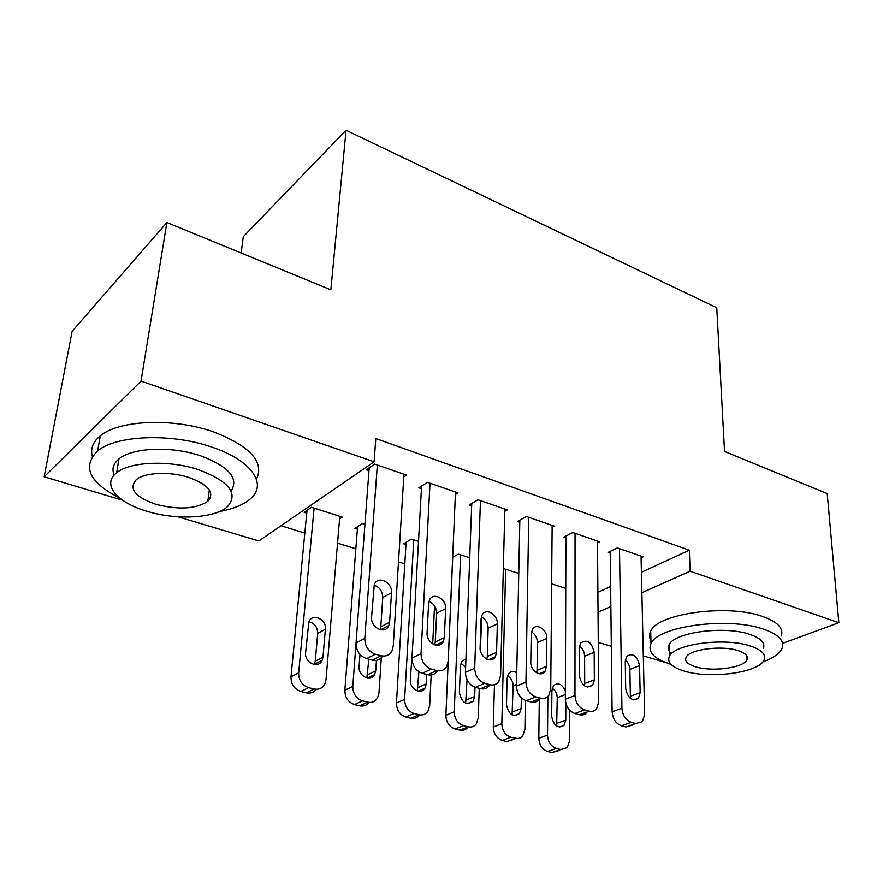<?xml version="1.0" encoding="UTF-8"?>
<svg xmlns="http://www.w3.org/2000/svg" width="883" height="883" viewBox="0 0 883 883"><rect width="100%" height="100%" fill="white"/><g stroke="black" fill="none" stroke-linecap="round" stroke-linejoin="round"><path stroke-width="1.32" d="M281.015 525.76L304.823 533.078M337.538 543.144L355.849 548.773M398.498 561.897L404.811 563.84M122.616 500.242L44.15 476.787L141.026 381.103L374.105 461.798L258.885 540.959L178.024 516.798M141.026 381.103L166.876 222.505L72.13 331.346L44.15 476.787M241.136 252.991L243.289 236.688L346.048 130.243L716.764 307.759L724.524 451.434L827.216 493.597L838.85 622.703L782.592 643.332M665.859 662.592L643.31 655.848M611.345 646.301L598.255 642.383M357.372 529.149L354.889 528.365L362.471 523.553L364.944 524.347M455.407 494.491L458.023 492.891L427.438 482.328L418.873 487.769L421.445 488.641M452.67 557.239L458.321 554.127L469.712 557.758M552.129 527.427L554.458 526.191L526.389 516.5L517.427 521.445L519.789 522.25M565.749 588.387L551.643 583.884M641.08 557.813L643.177 556.831L617.316 547.901L608.056 552.427L610.23 553.166M597.89 592.35L610.628 586.478M641.411 572.283L689.314 550.197L375.816 438.542L374.105 461.798M597.515 542.924L599.723 541.82L572.791 532.526L563.674 537.25L565.937 538.023M503.332 568.564L518.751 573.398M504.8 511.301L507.272 509.899L477.979 499.778L469.204 504.966L471.665 505.804M405.97 544.502L403.586 543.751L411.368 539.149L418.498 541.422M403.796 476.963L406.599 475.131L374.624 464.094L366.29 469.8L368.973 470.716M339.58 518.939L342.339 517.129L311.5 507.295L304.149 512.328L306.743 513.144M689.314 550.197L690.153 571.213L838.85 622.703M166.876 222.505L330.86 289.834L346.048 130.243M598.034 612.228L610.87 606.511M641.875 592.703L690.153 571.213M641.047 556.091L644.634 714.38L642.349 721.665L635.837 723.53L631.279 722.316C625.705 720.12 622.581 715.429 621.919 708.21L619.491 548.652M610.208 551.367L612.118 711.764L621.919 708.21M640.142 692.669L638.431 698.254C632.162 701.599 627.923 698.387 625.694 688.608L625.252 661.4L626.764 656.224C632.979 652.692 637.239 655.826 639.568 665.616L640.142 692.669L630.363 696.279L630.219 698.232M625.33 659.899C628.144 662.338 629.656 665.506 629.877 669.391L630.363 696.279M632.46 725.086L625.959 726.952L621.411 725.76C615.859 723.585 612.758 718.928 612.118 711.764M539.303 699.148L538.818 738.298C539.281 745.097 542.206 749.49 547.592 751.477L552.03 752.559L558.453 750.693M569.734 710.307L569.667 740.694L567.239 747.647L560.804 749.512L556.356 748.42C550.948 746.422 547.99 741.996 547.515 735.153L547.879 696.466M556.665 726.08L557.25 697.702C557.063 693.552 555.396 690.385 552.217 688.188M565.363 690.981C562.118 683.983 558.177 682.195 553.52 685.605L551.908 690.561L551.698 716.444C553.641 725.716 557.725 728.718 563.961 725.44L565.782 720.098L565.848 703.155M597.504 541.058L598.707 701.908L596.566 708.85C594.667 711.08 592.261 711.853 589.325 711.157L584.568 709.888C578.762 707.614 575.561 702.813 574.976 695.473L575.065 533.31M565.948 536.08L565.341 699.193L574.976 695.473M594.347 679.789L592.758 685.098C586.124 689.016 581.632 685.826 579.27 675.55L579.248 647.89L580.639 643.012C587.184 638.906 591.698 641.996 594.182 652.283L594.347 679.789L584.701 683.574L584.469 685.837M579.391 646.102C582.67 648.552 584.414 651.93 584.623 656.235L584.701 683.574M586.831 712.449C584.932 714.667 582.515 715.429 579.59 714.744L574.844 713.497C569.071 711.245 565.893 706.488 565.341 699.193M552.151 525.396L550.738 688.883L548.807 695.396C546.765 698.056 544.083 699.005 540.749 698.221L535.771 696.897C529.712 694.546 526.445 689.634 525.948 682.151L528.751 517.317M519.833 520.12L516.489 686.069L525.948 682.151M546.533 666.345L545.109 671.301C541.147 677.846 530.286 670.782 530.782 661.919L531.224 633.784L532.46 629.27C536.246 622.504 547.272 629.546 546.82 638.365L546.533 666.345L537.052 670.318L536.721 672.835M531.456 631.775C535.23 634.182 537.217 637.769 537.427 642.515L537.052 670.318M539.237 699.17C537.195 701.819 534.513 702.758 531.191 701.996L526.224 700.694C520.197 698.365 516.952 693.497 516.489 686.069M494.458 684.7L493.288 727.007C493.674 733.928 496.665 738.409 502.272 740.462L506.886 741.588L514.016 739.303M525.396 700.429L524.899 729.49L522.648 736.113L520.451 737.879L517.791 738.618L510.871 737.261C505.242 735.197 502.228 730.671 501.831 723.718L505.65 569.215M512.063 714.866L513.155 685.87C512.979 681.345 511.102 678.012 507.504 675.87M516.754 672.758C513.509 670.859 510.782 671.19 508.575 673.751L507.096 678.42L506.489 704.722C508.564 714.457 512.891 717.415 519.469 713.596L521.147 708.53L521.345 697.835M452.736 557.206L445.871 715.252C446.169 722.294 449.226 726.864 455.054 728.983L459.866 730.153C463.089 730.837 465.727 729.899 467.78 727.36M479.237 688.321L478.277 717.813L476.246 724.016C474.193 726.577 471.555 727.515 468.31 726.819L463.487 725.638C457.626 723.497 454.546 718.883 454.237 711.797L460.617 554.855M481.566 616.974L480.462 650.937M465.639 703.133L467.041 679.8M465.617 667.294L460.948 663.1M465.926 658.85L461.754 661.477L460.44 665.782L459.392 692.515C461.632 702.769 466.224 705.66 473.167 701.201L474.679 696.477L474.988 687.195M762.746 661.974C773.254 658.133 779.689 653.597 782.073 648.354C784.777 640.881 778.607 634.491 763.585 629.193C728.486 616.511 657.57 626.157 651.003 643.575C647.405 652.018 654.049 658.939 670.959 664.325M781.212 635.992C783.883 628.387 777.746 621.897 762.769 616.522C727.813 603.641 657.217 613.508 650.694 631.224C649.093 634.347 649.171 637.394 650.926 640.385M671.4 653.795C668.288 650.992 667.504 648.034 669.049 644.932C673.729 632.316 724.546 625.396 749.899 634.413C760.925 638.243 765.418 642.89 763.387 648.376M750.583 646.08C725.142 637.184 674.115 643.961 669.413 656.367C666.886 662.283 671.709 667.151 683.861 670.97C709.612 679.325 759.557 672.725 764.115 659.822C766.168 654.435 761.654 649.855 750.583 646.08M695.252 666.72C711.83 672.162 744.115 667.89 747.073 659.634C748.442 656.102 745.506 653.122 738.243 650.683C721.797 645.02 689.06 649.369 686.047 657.416C684.48 661.157 687.548 664.259 695.252 666.72M219.646 511.445C233.774 508.873 244.238 504.48 251.015 498.255C267.582 483.696 250.927 459.712 210.827 446.776C170.916 433.034 116.236 435.187 97.66 450.871C81.821 466.71 89.139 482.416 119.602 497.979M256.423 479.281C264.668 461.897 250.143 446.014 212.847 431.644C173.189 417.736 118.808 419.955 100.276 435.882C92.914 441.919 90.254 448.73 92.318 456.323M114.172 475.087C111.644 469.083 113.234 463.707 118.94 458.95C132.119 447.549 171.28 445.86 200.176 455.639C228.874 466.467 239.172 478.31 231.081 491.18M198.267 469.59C169.194 459.922 129.845 461.555 116.644 472.802C101.291 484.337 117.329 502.869 147.229 511.367C177.019 520.506 215.264 518.299 227.671 506.445C238.697 493.454 228.896 481.169 198.267 469.59M155.861 504.303C178.697 510.065 196.026 509.072 207.814 501.323C215.077 492.813 208.708 484.833 188.719 477.394C169.9 471.224 144.68 472.361 136.269 479.668C128.432 488.763 134.967 496.974 155.861 504.303M208.134 498.961L209.944 498.807M504.855 509.061L500.606 675.274L498.928 681.223C496.754 684.402 493.763 685.572 489.955 684.711L484.745 683.321C478.431 680.881 475.076 675.848 474.69 668.232L480.451 500.639M471.754 503.465L465.429 672.349L474.69 668.232M496.577 652.305L495.341 656.797C491.434 664.215 479.403 657.062 480.109 647.669L481.047 619.049L482.096 614.998C485.816 607.383 498.001 614.502 497.35 623.828L496.577 652.305L487.295 656.477L486.842 659.182M481.356 616.875C485.683 619.193 487.946 622.968 488.144 628.199L487.295 656.477M489.546 685.197C487.372 688.365 484.392 689.524 480.595 688.674L475.407 687.305C469.116 684.899 465.783 679.91 465.429 672.349M455.507 492.019L448.167 661.036L446.787 666.279C444.502 670.087 441.169 671.51 436.798 670.561L431.346 669.104C424.734 666.577 421.301 661.422 421.025 653.663L430.021 483.222M421.588 486.047L411.997 658.001L421.025 653.663M444.326 637.614L443.31 641.555C439.546 649.932 426.147 642.747 427.096 632.769L428.586 603.63L429.425 600.153C432.979 591.577 446.522 598.74 445.628 608.641L444.326 637.614L435.253 641.996L434.712 644.833M428.961 601.367C433.884 603.542 436.445 607.493 436.644 613.221L435.253 641.996M437.482 670.716C435.176 674.325 431.897 675.661 427.659 674.733L422.24 673.31C415.661 670.804 412.251 665.705 411.997 658.001M406.103 542.261L396.445 703C396.633 710.153 399.767 714.833 405.838 717.029L410.86 718.243C414.513 718.994 417.427 717.868 419.613 714.855M431.18 674.998L429.679 705.649L427.913 711.312C425.727 714.369 422.791 715.506 419.105 714.744L414.061 713.508C407.968 711.29 404.811 706.577 404.602 699.369L413.763 539.91M434.557 605.893L432.703 643.839M417.284 690.859L418.884 671.808M412.46 649.722L410.308 679.789C409.425 688.707 420.97 695.296 424.944 688.21L426.246 683.928L426.721 674.491M357.571 526.665L344.856 690.208C344.955 697.493 348.156 702.272 354.48 704.546L359.723 705.815C363.564 706.61 366.655 705.451 368.995 702.371M381.301 657.813L378.973 692.956L377.527 697.945C375.231 701.577 371.975 702.978 367.747 702.151L362.483 700.859C356.136 698.563 352.902 693.74 352.792 686.4L356.004 643.63M383.244 628.42L383.145 629.943M366.886 678.012L368.829 659.248M359.977 654.435L359.094 666.51C357.979 675.992 370.827 682.581 374.657 674.579L375.728 670.826L376.434 660.363M403.961 474.226L393.244 646.124L392.184 650.495C389.833 655.043 386.136 656.786 381.103 655.738L375.385 654.215C368.476 651.577 364.944 646.312 364.8 638.398L377.328 465.021M369.193 467.813L356.037 642.956L364.8 638.398M389.613 622.228L388.851 625.495C385.341 634.954 370.341 627.813 371.566 617.151L374.271 584.689C377.549 575.054 392.67 582.195 391.511 592.747L389.613 622.228L380.794 626.853L380.165 629.756M374.094 585.197C379.679 587.173 382.571 591.29 382.758 597.559L380.794 626.853M382.681 656.036C380.198 659.756 376.71 661.124 372.229 660.142L366.544 658.641C359.668 656.047 356.158 650.815 356.037 642.956M307.008 510.374L290.993 676.853C290.971 684.27 294.26 689.159 300.849 691.51L306.324 692.846C310.408 693.674 313.686 692.482 316.191 689.281M339.8 516.323L326.026 679.7L324.911 683.861C322.549 688.188 318.951 689.899 314.094 688.983L308.597 687.636C301.975 685.252 298.653 680.329 298.664 672.857L314.105 508.122M314.315 664.546L315.242 661.212L317.703 633.42C317.56 627.129 314.624 623.243 308.895 621.742M322.979 657.151L325.386 629.193C326.71 619.171 312.207 612.67 308.851 621.864L305.606 652.647C304.227 662.747 318.586 669.27 322.174 660.252L322.979 657.151L315.242 661.212M625.959 726.952L635.837 723.53M621.411 725.76L631.279 722.316M639.568 665.616L629.877 669.391M547.515 735.153L538.818 738.298M556.356 748.42L547.592 751.477M560.804 749.512L552.03 752.559M557.085 723.309L565.782 720.098M557.25 697.702L565.352 694.546M579.59 714.744L589.325 711.157M574.844 713.497L584.568 709.888M594.182 652.283L584.623 656.235M531.191 701.996L540.749 698.221M526.224 700.694L535.771 696.897M546.82 638.365L537.427 642.515M501.831 723.718L493.288 727.007M510.871 737.261L502.272 740.462M515.506 738.398L506.886 741.588M512.604 711.886L521.147 708.53M513.155 685.87L516.522 684.48M454.237 711.797L445.871 715.252M463.487 725.638L455.054 728.983M468.31 726.819L459.866 730.153M466.29 699.998L474.679 696.477M480.595 688.674L489.955 684.711M475.407 687.305L484.745 683.321M497.35 623.828L488.144 628.199M427.659 674.733L436.798 670.561M422.24 673.31L431.346 669.104M445.628 608.641L436.644 613.221M404.602 699.369L396.445 703M414.061 713.508L405.838 717.029M419.105 714.744L410.86 718.243M418.045 687.603L426.246 683.928M352.792 686.4L344.856 690.208M362.483 700.859L354.48 704.546M367.747 702.151L359.723 705.815M367.747 674.689L375.728 670.826M372.229 660.142L381.103 655.738M366.544 658.641L375.385 654.215M391.511 592.747L382.758 597.559M298.664 672.857L290.993 676.853M308.597 687.636L300.849 691.51M314.094 688.983L306.324 692.846M317.703 633.42L325.386 629.193M638.431 698.254L633.795 699.943M559.369 727.117L563.961 725.44M592.758 685.098L587.515 687.129M545.109 671.301L539.193 673.751M514.292 715.605L519.469 713.596M467.339 703.63L473.167 701.201M651.003 643.575L650.694 631.224M669.049 644.932L669.413 656.367M746.852 655.948L747.073 659.634M97.66 450.871L100.276 435.882M118.94 458.95L116.644 472.802M209.315 489.944L207.814 501.323M495.341 656.797L488.685 659.778M443.31 641.555L435.838 645.153M418.387 691.135L424.944 688.21M367.328 678.1L374.657 674.579M388.851 625.495L380.529 629.833M314.436 664.292L322.174 660.252"/></g></svg>
